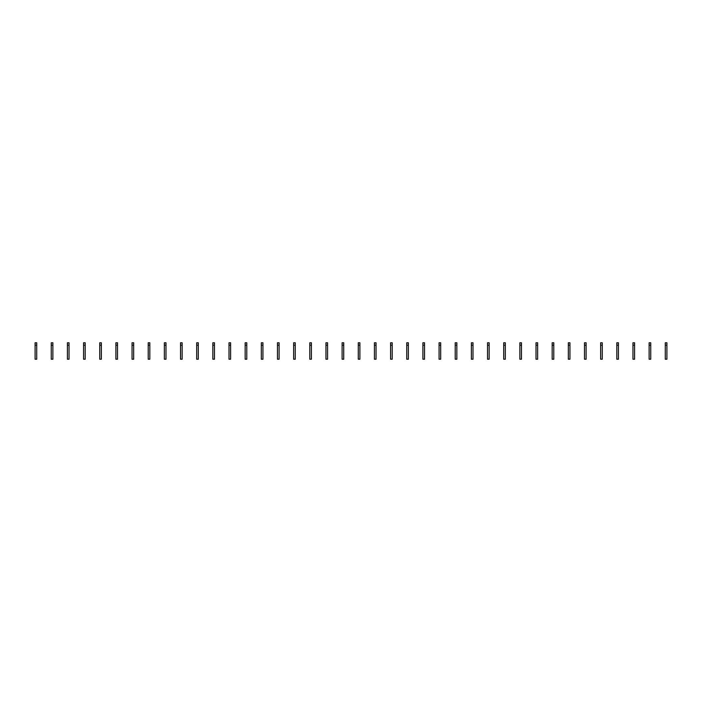 <?xml version="1.0" encoding="UTF-8"?>
<svg xmlns="http://www.w3.org/2000/svg" width="702" height="702" viewBox="0 0 702 702"><rect width="100%" height="100%" fill="white"/><g stroke="black" fill="none" stroke-linecap="round" stroke-linejoin="round"><path stroke-width="1.05" d="M35.1 345.2L35.1 359.222L36.715 359.222L36.715 345.2L35.1 345.2L35.1 342.778L36.715 342.778L36.715 345.2M51.255 345.2L51.255 359.222L52.878 359.222L52.878 345.2L51.255 345.2L51.255 342.778L52.878 342.778L52.878 345.2M67.418 345.2L67.418 359.222L69.033 359.222L69.033 345.2L67.418 345.2L67.418 342.778L69.033 342.778L69.033 345.2M83.573 345.2L83.573 359.222L85.188 359.222L85.188 345.2L83.573 345.2L83.573 342.778L85.188 342.778L85.188 345.2M99.737 345.2L99.737 359.222L101.351 359.222L101.351 345.2L99.737 345.2L99.737 342.778L101.351 342.778L101.351 345.2M115.891 345.2L115.891 359.222L117.506 359.222L117.506 345.2L115.891 345.2L115.891 342.778L117.506 342.778L117.506 345.2M132.055 345.2L132.055 359.222L133.67 359.222L133.67 345.2L132.055 345.2L132.055 342.778L133.67 342.778L133.67 345.2M148.21 345.2L148.21 359.222L149.824 359.222L149.824 345.2L148.21 345.2L148.21 342.778L149.824 342.778L149.824 345.2M164.365 345.2L164.365 359.222L165.988 359.222L165.988 345.2L164.365 345.2L164.365 342.778L165.988 342.778L165.988 345.2M180.528 345.2L180.528 359.222L182.143 359.222L182.143 345.2L180.528 345.2L180.528 342.778L182.143 342.778L182.143 345.2M196.683 345.2L196.683 359.222L198.297 359.222L198.297 345.2L196.683 345.2L196.683 342.778L198.297 342.778L198.297 345.2M212.846 345.2L212.846 359.222L214.461 359.222L214.461 345.2L212.846 345.2L212.846 342.778L214.461 342.778L214.461 345.2M229.001 345.2L229.001 359.222L230.616 359.222L230.616 345.2L229.001 345.2L229.001 342.778L230.616 342.778L230.616 345.2M245.165 345.2L245.165 359.222L246.779 359.222L246.779 345.2L245.165 345.2L245.165 342.778L246.779 342.778L246.779 345.2M261.32 345.2L261.32 359.222L262.934 359.222L262.934 345.2L261.32 345.2L261.32 342.778L262.934 342.778L262.934 345.2M277.474 345.2L277.474 359.222L279.098 359.222L279.098 345.2L277.474 345.2L277.474 342.778L279.098 342.778L279.098 345.2M293.638 345.2L293.638 359.222L295.252 359.222L295.252 345.2L293.638 345.2L293.638 342.778L295.252 342.778L295.252 345.2M309.793 345.2L309.793 359.222L311.407 359.222L311.407 345.2L309.793 345.2L309.793 342.778L311.407 342.778L311.407 345.2M325.956 345.2L325.956 359.222L327.571 359.222L327.571 345.2L325.956 345.2L325.956 342.778L327.571 342.778L327.571 345.2M342.111 345.2L342.111 359.222L343.726 359.222L343.726 345.2L342.111 345.2L342.111 342.778L343.726 342.778L343.726 345.2M358.274 345.2L358.274 359.222L359.889 359.222L359.889 345.2L358.274 345.2L358.274 342.778L359.889 342.778L359.889 345.2M374.429 345.2L374.429 359.222L376.044 359.222L376.044 345.2L374.429 345.2L374.429 342.778L376.044 342.778L376.044 345.2M390.593 345.2L390.593 359.222L392.207 359.222L392.207 345.2L390.593 345.2L390.593 342.778L392.207 342.778L392.207 345.2M406.748 345.2L406.748 359.222L408.362 359.222L408.362 345.2L406.748 345.2L406.748 342.778L408.362 342.778L408.362 345.2M422.902 345.2L422.902 359.222L424.526 359.222L424.526 345.2L422.902 345.2L422.902 342.778L424.526 342.778L424.526 345.2M439.066 345.2L439.066 359.222L440.68 359.222L440.68 345.2L439.066 345.2L439.066 342.778L440.68 342.778L440.68 345.2M455.221 345.2L455.221 359.222L456.835 359.222L456.835 345.2L455.221 345.2L455.221 342.778L456.835 342.778L456.835 345.2M471.384 345.2L471.384 359.222L472.999 359.222L472.999 345.2L471.384 345.2L471.384 342.778L472.999 342.778L472.999 345.2M487.539 345.2L487.539 359.222L489.154 359.222L489.154 345.2L487.539 345.2L487.539 342.778L489.154 342.778L489.154 345.2M503.703 345.2L503.703 359.222L505.317 359.222L505.317 345.2L503.703 345.2L503.703 342.778L505.317 342.778L505.317 345.2M519.857 345.2L519.857 359.222L521.472 359.222L521.472 345.2L519.857 345.2L519.857 342.778L521.472 342.778L521.472 345.2M536.012 345.2L536.012 359.222L537.635 359.222L537.635 345.2L536.012 345.2L536.012 342.778L537.635 342.778L537.635 345.2M552.176 345.2L552.176 359.222L553.79 359.222L553.79 345.2L552.176 345.2L552.176 342.778L553.79 342.778L553.79 345.2M568.33 345.2L568.33 359.222L569.945 359.222L569.945 345.2L568.33 345.2L568.33 342.778L569.945 342.778L569.945 345.2M584.494 345.2L584.494 359.222L586.109 359.222L586.109 345.2L584.494 345.2L584.494 342.778L586.109 342.778L586.109 345.2M600.649 345.2L600.649 359.222L602.263 359.222L602.263 345.2L600.649 345.2L600.649 342.778L602.263 342.778L602.263 345.2M616.812 345.2L616.812 359.222L618.427 359.222L618.427 345.2L616.812 345.2L616.812 342.778L618.427 342.778L618.427 345.2M632.967 345.2L632.967 359.222L634.582 359.222L634.582 345.2L632.967 345.2L632.967 342.778L634.582 342.778L634.582 345.2M649.122 345.2L649.122 359.222L650.745 359.222L650.745 345.2L649.122 345.2L649.122 342.778L650.745 342.778L650.745 345.2M665.285 345.2L665.285 359.222L666.9 359.222L666.9 345.2L665.285 345.2L665.285 342.778L666.9 342.778L666.9 345.2"/></g></svg>
